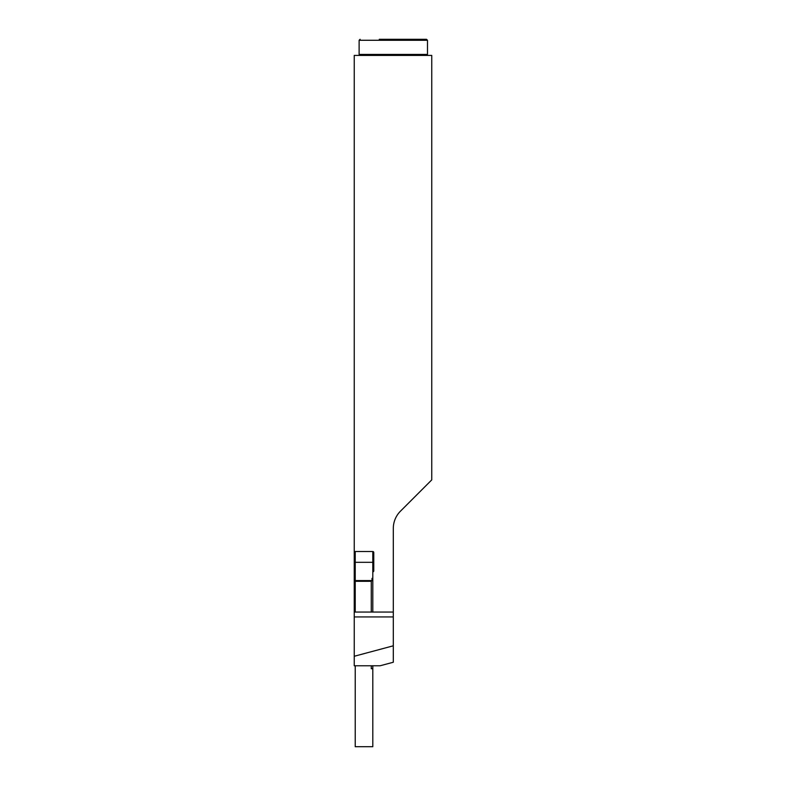 <?xml version="1.0" encoding="UTF-8"?>
<svg xmlns="http://www.w3.org/2000/svg" width="786" height="786" viewBox="0 0 786 786"><rect width="100%" height="100%" fill="white"/><g stroke="black" fill="none" stroke-linecap="round" stroke-linejoin="round"><path stroke-width="1.18" d="M420.5 39.3L407.345 39.3M379.265 39.3L426.513 39.3L427.486 40.273L359.123 40.273L360.106 39.3M371.267 665.771L371.267 668.699L372.8 668.699L372.8 746.7L355.223 746.7L355.223 665.771M372.8 562.314L372.8 551.517A0.973 0.973 0 0 1 373.772 552.489L373.772 570.901A0.973 0.973 0 0 1 372.8 571.874L372.8 562.314L355.223 562.314L355.223 581.296L371.267 581.296L371.267 612.058M355.223 581.296L355.223 612.058M371.267 581.296L372.014 580.569L372.014 578.368L372.8 578.368M355.223 562.314L355.223 551.517M372.8 665.771L372.8 668.699M399.259 39.3L385.219 39.3M355.223 582.711L354.24 582.711L354.24 55.413L431.76 55.413L431.76 479.882L400.457 511.185A24.415 24.415 0 0 0 393.305 528.447L393.305 612.058L354.24 612.058L354.24 616.941L393.305 616.941L393.305 612.058M354.24 656.271L393.305 645.807L393.305 662.244L380.119 665.771L354.24 665.771L354.24 616.941M393.305 616.941L393.305 645.807M354.24 612.058L354.24 582.711M355.223 604.739L354.24 604.739M372.8 551.517L354.24 551.517M372.8 571.874L372.8 612.058M359.123 40.273L359.123 54.44L427.486 54.44L426.513 55.413M355.223 580.569L372.014 580.569M372.8 561.617L373.772 561.617M355.223 610.761L354.24 610.761M355.223 576.698L354.24 576.698M359.123 54.44L360.106 55.413M427.486 54.44L427.486 40.273"/></g></svg>
